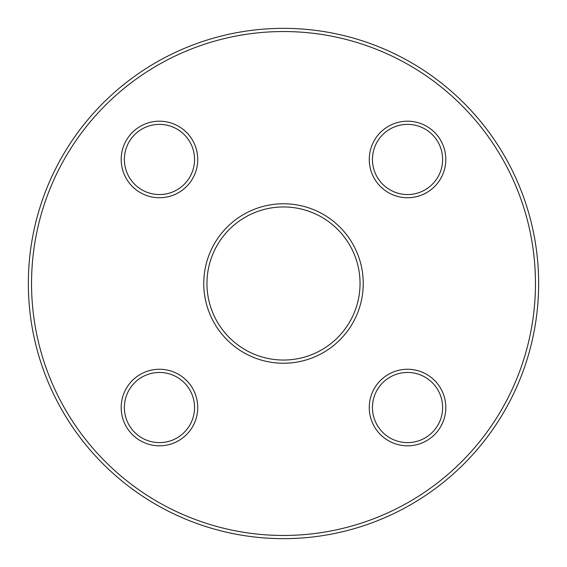 <?xml version="1.0" encoding="UTF-8"?>
<svg xmlns="http://www.w3.org/2000/svg" width="567" height="567" viewBox="0 0 567 567"><rect width="100%" height="100%" fill="white"/><g stroke="black" fill="none" stroke-linecap="round" stroke-linejoin="round"><path stroke-width="0.85" d="M538.65 283.5A255.15 255.15 0 0 1 155.925 504.467A255.15 255.15 0 0 1 155.925 62.533A255.15 255.15 0 0 1 538.65 283.5M360.045 283.5A76.545 76.545 0 0 0 245.227 217.211A76.545 76.545 0 0 0 245.227 349.789A76.545 76.545 0 0 0 360.045 283.5M535.461 283.5A251.961 251.961 0 0 0 157.52 65.297A251.961 251.961 0 0 0 157.52 501.703A251.961 251.961 0 0 0 535.461 283.5M363.234 283.5A79.734 79.734 0 0 1 243.633 352.554A79.734 79.734 0 0 1 243.633 214.446A79.734 79.734 0 0 1 363.234 283.5M445.811 159.462A38.273 38.273 0 0 1 388.402 192.61A38.273 38.273 0 0 1 388.402 126.321A38.273 38.273 0 0 1 445.811 159.462M197.734 159.462A38.273 38.273 0 0 1 140.325 192.61A38.273 38.273 0 0 1 140.325 126.321A38.273 38.273 0 0 1 197.734 159.462M197.734 407.538A38.273 38.273 0 0 1 140.325 440.679A38.273 38.273 0 0 1 140.325 374.39A38.273 38.273 0 0 1 197.734 407.538M445.811 407.538A38.273 38.273 0 0 1 388.402 440.679A38.273 38.273 0 0 1 388.402 374.39A38.273 38.273 0 0 1 445.811 407.538M442.621 407.538A35.083 35.083 0 0 0 389.997 377.154A35.083 35.083 0 0 0 389.997 437.922A35.083 35.083 0 0 0 442.621 407.538M442.621 159.462A35.083 35.083 0 0 0 389.997 129.078A35.083 35.083 0 0 0 389.997 189.846A35.083 35.083 0 0 0 442.621 159.462M194.545 159.462A35.083 35.083 0 0 0 141.92 129.078A35.083 35.083 0 0 0 141.92 189.846A35.083 35.083 0 0 0 194.545 159.462M194.545 407.538A35.083 35.083 0 0 0 141.92 377.154A35.083 35.083 0 0 0 141.92 437.922A35.083 35.083 0 0 0 194.545 407.538"/></g></svg>
